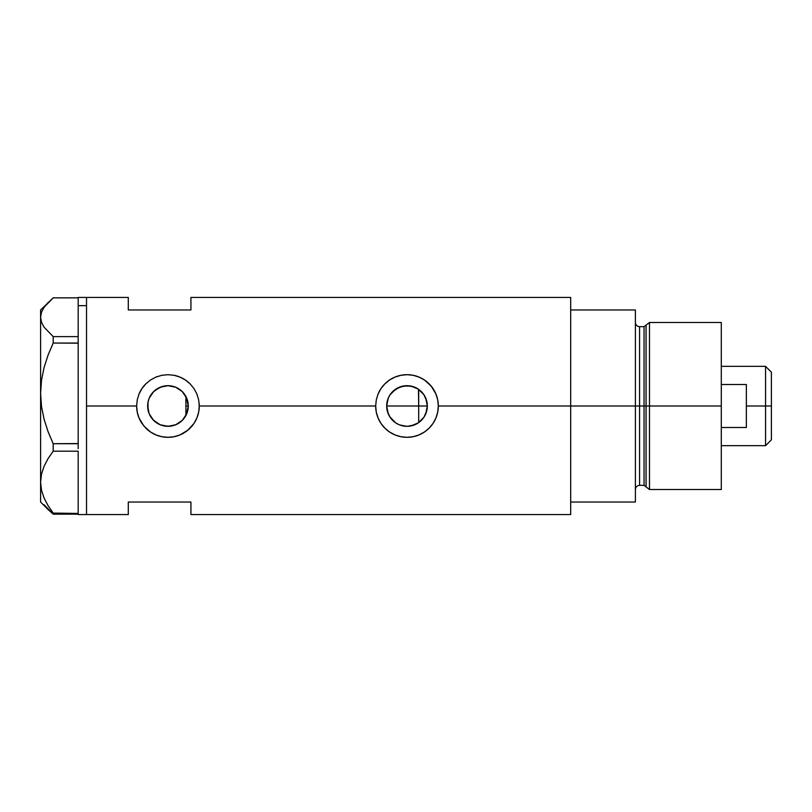 <?xml version="1.0" encoding="UTF-8"?>
<svg xmlns="http://www.w3.org/2000/svg" width="812" height="812" viewBox="0 0 812 812"><rect width="100%" height="100%" fill="white"/><g stroke="black" fill="none" stroke-linecap="round" stroke-linejoin="round"><path stroke-width="1.22" d="M187.765 410.476L187.389 411.928M186.273 414.79L188.272 406.041M386.999 409.552L387.182 410.456M389.933 417.013L388.288 413.907M390.075 417.226L387.446 411.511M392.247 419.956L390.43 417.744M395.525 422.768L392.825 420.545M398.702 424.544L396.175 423.194M406.507 426.31L399.575 424.909M414.414 424.909L407.482 426.31M411.116 425.894L414.729 424.788M417.835 423.184L415.287 424.544M414.851 424.737L418.454 422.778M408.365 426.27L410.872 425.945M397.606 424.006L399.189 424.747M423.965 417.175L426.736 410.821L427.315 406L425.772 413.775L423.894 417.287L418.292 422.89L410.963 425.924L407.005 426.31L400.154 425.123M389.658 416.576L395.251 422.575M399.23 424.767L395.718 422.89L390.115 417.287L388.237 413.775L386.685 406A20.31 20.31 0 0 1 407.005 385.69A20.31 20.31 0 0 1 427.315 406A20.31 20.31 0 0 1 407.005 426.31A20.31 20.31 0 0 1 386.685 406L388.237 398.225L390.115 394.713L395.718 389.11L403.036 386.076L410.963 386.076L418.292 389.11L423.894 394.713L425.772 398.225L427.315 406L426.828 401.554M419.408 422.088L423.874 417.317M163.567 425.833L169.769 426.229L176.275 424.534L181.847 420.819L185.298 416.576M153.062 419.814L159.852 424.635L156.777 422.961M149.215 413.836L151.438 417.825M147.977 409.705L148.028 402.041L149.185 398.225L153.59 391.638L160.177 387.233L167.952 385.69L175.727 387.233L182.314 391.638L186.719 398.225L188.272 406A20.31 20.31 0 0 1 167.952 426.31A20.31 20.31 0 0 1 147.642 406L149.154 413.704M147.926 409.38L148.017 409.918M136.639 406.02A31.313 31.313 0 0 0 141.927 423.417L139.035 418.018L137.248 412.141L136.639 406L137.248 399.849L139.035 393.982L141.938 388.572L145.805 383.863L150.535 379.975L155.934 377.083L161.811 375.296L167.972 374.687L174.083 375.286L179.98 377.083L185.369 379.975L190.089 383.853L193.977 388.583L196.869 393.972L198.666 399.869L199.265 406L198.666 412.141L196.859 418.048L193.977 423.428L187.826 430.198L179.97 434.917L174.072 436.714L167.952 437.313L161.801 436.704L155.924 434.917L150.535 432.025L143.754 425.884L139.035 418.018L137.248 412.141L136.639 406L86.529 406L136.639 406L137.248 399.849L139.035 393.982L141.938 388.572L145.805 383.863A31.313 31.313 0 0 0 139.035 393.982M145.815 428.157A31.313 31.313 0 0 0 155.904 434.907L150.535 432.025L145.805 428.137L141.938 423.428M157.558 435.547L155.975 434.938A31.313 31.313 0 0 0 199.265 406L375.682 406A31.313 31.313 0 0 0 407.005 437.313A31.313 31.313 0 0 0 438.318 406L437.709 412.141L435.912 418.048L433.019 423.428L429.132 428.157L424.412 432.025L419.022 434.917L413.115 436.714L406.995 437.313L400.854 436.704L394.977 434.917L389.577 432.025L384.858 428.137L380.98 423.428L378.087 418.018L376.291 412.141L375.682 406L376.291 399.849L378.077 393.982L380.98 388.572L384.847 383.863L389.577 379.975L394.987 377.083L400.864 375.296L407.015 374.687L413.135 375.286L419.022 377.083L424.422 379.975L429.142 383.853L433.029 388.583L435.912 393.972L437.709 399.869L438.318 406L570.684 406L570.684 297.436L190.921 297.436L190.921 309.961L128.286 309.961L128.286 297.436L128.286 309.961L190.921 309.961L190.921 297.436M422.92 418.616L421.905 419.804M425.356 414.709L424.595 416.15M426.828 410.436L426.462 411.846M418.698 422.616L418.698 406L427.315 406L418.698 406L418.698 422.616M148.992 413.288L148.21 410.791M150.656 416.647L149.53 414.556M152.94 419.682L151.976 418.535M156.026 422.443L154.25 421.002M163.039 425.711L160.959 425.072M166.379 426.249L164.907 426.087M171.048 426.077L168.713 426.3M167.282 426.3L166.399 426.249M174.844 425.112L172.438 425.813M182.101 420.575L175.981 424.666M148.22 401.189L147.642 406A20.31 20.31 0 0 1 167.952 385.69A20.31 20.31 0 0 1 188.272 406L186.719 413.775L182.314 420.362L175.727 424.767L167.952 426.31L160.177 424.767L153.59 420.362L149.185 413.775L148.028 409.958L147.977 402.295M184.527 417.744L182.974 419.682M185.298 395.424L185.907 396.489L185.907 415.5L185.907 396.5L184.527 394.256M78.175 297.476L78.175 305.667L78.175 297.436L86.529 297.436L86.529 514.564L86.529 297.436L86.529 305.667L86.529 297.436L128.286 297.436M570.684 297.436L570.684 502.039L635.4 502.039L635.4 406L639.582 406L635.4 406L635.4 309.961L570.684 309.961L570.684 406L635.4 406L635.4 309.961L570.684 309.961L570.684 502.039L635.4 502.039L635.4 406L570.684 406L570.684 514.564L570.684 406L438.318 406L437.709 412.141L435.912 418.048L433.019 423.428L429.132 428.157L424.412 432.025L419.022 434.917L413.115 436.714L406.995 437.313L400.854 436.704L394.977 434.917L389.577 432.025L384.858 428.137L380.98 423.428L378.087 418.018L376.291 412.141L375.682 406L199.265 406L198.666 412.141L196.859 418.048L193.977 423.428L190.089 428.157L185.369 432.025L179.97 434.917L174.072 436.714L167.952 437.313L161.801 436.704L155.924 434.917M128.286 502.039L190.921 502.039L190.921 514.564L190.921 502.039L128.286 502.039L128.286 514.564L128.286 502.039M182.974 392.318L182.111 391.435M172.438 386.187L174.834 386.888M168.723 385.7L171.058 385.923M173.108 386.35L167.282 385.7M160.979 386.918L163.567 386.167M164.907 385.913L166.379 385.751M156.767 389.039L160.025 387.294M153.874 391.354L156.026 389.557M151.438 394.175L152.94 392.318M149.52 397.454L150.646 395.353M148.758 399.352L148.992 398.712M424.595 395.84L425.356 397.291M426.452 400.143L426.726 401.158M421.915 392.206L422.94 393.404M423.854 394.652L419.408 389.912M438.318 406A31.313 31.313 0 0 0 378.087 393.982L380.98 388.572L384.847 383.863L389.577 379.975L394.987 377.083L400.864 375.296L407.015 374.687L413.135 375.286L419.022 377.083L424.422 379.975L431.192 386.116L435.912 393.972L437.709 399.869L438.318 406M375.682 406L376.291 399.849L378.077 393.982M438.318 405.736L438.206 403.29M436.369 395.129L435.953 394.043M418.972 377.062L417.246 376.403M401.615 375.154L400.884 375.286M396.205 376.606L395.018 377.062M375.682 406.233L375.804 408.71M377.813 417.348L378.037 417.916M395.028 434.938L396.581 435.536M400.864 436.714L401.838 436.886M417.307 435.567L418.982 434.938M435.942 417.977L436.46 416.617M145.805 383.863L150.535 379.975L155.934 377.083L161.811 375.296L167.972 374.687L174.083 375.286L179.98 377.083L185.369 379.975L190.089 383.853A31.313 31.313 0 0 0 174.103 375.296M190.089 383.853L193.977 388.583L196.869 393.972L198.666 399.869L199.265 406M199.265 405.746L199.153 403.29M197.326 395.15L196.9 394.053M179.919 377.062L178.183 376.403M162.562 375.154L161.832 375.286M157.152 376.606L155.965 377.062M136.639 406.244L136.751 408.71M138.761 417.338L138.994 417.926M161.821 436.714L162.796 436.886M178.264 435.567L179.939 434.938M196.89 417.977L197.417 416.617M148.017 402.082L147.916 402.63M166.389 385.751L163.05 386.289L156.889 388.958L153.052 392.196L150.118 396.276M188.272 406L185.907 406L188.272 406L186.273 397.21M387.182 401.544L386.999 402.447M399.189 387.253L392.247 392.044M406.903 385.69L399.271 387.212M410.872 386.055L407.116 385.69M414.739 387.212L411.095 386.106M426.736 401.169L423.945 394.784M187.379 400.072L187.765 401.524M416.323 387.953L417.835 388.816M418.454 389.222L418.698 406L418.698 389.384M407.482 385.69L414.404 387.08M402.945 386.096L406.497 385.69M396.175 388.806L398.702 387.456M399.575 387.091L400.133 386.888M392.825 391.445L395.535 389.232M390.43 394.256L391.242 393.181M387.446 400.489L388.288 398.093M78.175 305.667L86.529 305.667L78.175 305.667L78.175 336.625L78.175 305.667M44.071 504.709L53.196 514.148L53.196 513.082L78.175 513.438L53.196 513.082L48.081 505.693L44.102 498.091L41.513 490.235L40.6 482.135L41.483 474.167L44.051 466.311L48.06 458.618L53.196 451.198L53.196 443.707L78.175 443.565L78.175 446.245L78.175 443.707L53.196 443.707L48.081 431.69L44.102 419.327L41.513 406.548L40.6 393.384L41.483 380.412L44.051 367.633L48.06 355.128L53.196 343.05L53.196 336.625L78.175 336.625L78.175 338.797L78.175 336.625L53.196 336.625L44.061 327.165L41.493 322.262L40.6 317.238L41.503 312.194L44.071 307.291L53.196 297.852L78.175 297.852L53.196 297.852L40.6 309.961L40.6 393.384L41.483 380.412L44.051 367.633L48.06 355.128L53.196 343.05L78.175 343.05L78.175 340.878L78.175 343.192L53.196 343.05L53.196 336.625L44.061 327.165L41.493 322.262L40.6 317.238L41.503 312.194M78.175 451.279L78.175 512.991L78.175 451.279M48.06 509.489L53.196 514.148L78.175 513.783L78.175 514.564L86.529 514.564L86.529 305.667L86.529 514.564L128.286 514.564M53.196 451.198L78.175 451.198L53.196 451.198L53.196 443.707L48.081 431.69L44.102 419.327L41.513 406.548L40.6 393.384L40.6 482.135L41.483 474.167L44.051 466.311L48.06 458.618L53.196 451.198M78.175 514.148L53.196 514.148L53.196 513.082L48.081 505.693L44.102 498.091L41.513 490.235L40.6 482.135L40.6 502.039L40.6 309.961M44.071 307.291L48.06 302.511M78.175 343.192L78.175 443.565L78.175 343.192M78.175 446.245L78.175 448.66L78.175 446.245M78.175 338.797L78.175 340.878L78.175 338.797M649.488 406L649.488 322.486L649.488 406L721.289 406L721.289 322.486L721.289 406L649.488 406L649.488 489.514L649.488 406L646.068 406L649.488 406M646.068 325.115L646.068 486.885L646.068 325.115L646.068 406L644.048 406L644.048 485.332L644.048 406L646.068 406L646.068 486.885L644.048 485.332L644.048 326.668L649.488 322.486L721.289 322.486M644.048 326.668L639.582 326.668L639.582 485.332L639.582 406L644.048 406L639.582 406L639.582 485.332C637.044 485.586 635.654 486.977 635.4 489.514M721.289 489.514L721.289 406L721.289 489.514L649.488 489.514L646.068 486.885M639.582 406L639.582 326.668L639.582 406M644.048 406L644.048 326.668L644.048 406M765.554 406L771.4 406L771.4 372.18L771.4 439.82L771.4 406L765.554 406L765.554 366.334L765.554 406L746.35 406L765.554 406L765.554 445.666L765.554 406M746.35 384.492L746.35 427.508L721.289 427.508L746.35 427.508L746.35 384.492L721.289 384.492L746.35 384.492M386.685 406L418.698 406L386.685 406M570.684 514.564L190.921 514.564M40.6 502.039L48.476 509.916M639.582 485.332L644.048 485.332M639.582 326.668C637.044 326.414 635.654 325.023 635.4 322.486M721.289 366.334L765.554 366.334L771.4 372.18M721.289 445.666L765.554 445.666L771.4 439.82"/></g></svg>
